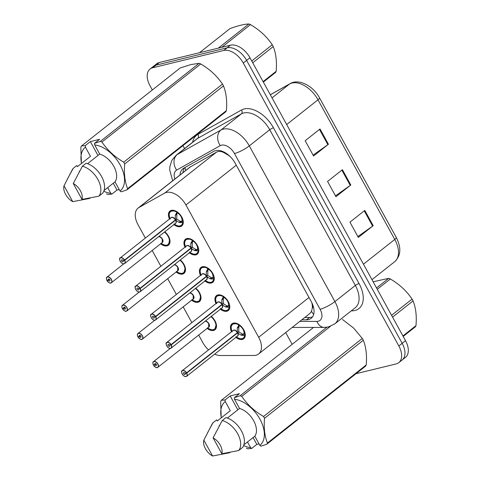 <?xml version="1.0" encoding="UTF-8"?>
<svg xmlns="http://www.w3.org/2000/svg" width="480" height="480" viewBox="0 0 480 480"><rect width="100%" height="100%" fill="white"/><g stroke="black" fill="none" stroke-linecap="round" stroke-linejoin="round"><path stroke-width="0.72" d="M195.786 288.186A9.51 5.748 51.7 0 1 199.482 301.56A9.51 5.748 51.7 0 1 198.06 302.244A9.51 5.748 51.7 0 1 191.616 300.204M180.288 259.992A9.51 5.748 51.7 0 1 183.984 273.372A9.51 5.748 51.7 0 1 182.562 274.05A9.51 5.748 51.7 0 1 176.112 272.01M164.79 231.798A9.51 5.748 51.7 0 1 168.48 245.178A9.51 5.748 51.7 0 1 167.064 245.856A9.51 5.748 51.7 0 1 160.614 243.816M211.284 316.374A9.51 5.748 51.7 0 1 214.98 329.754A9.51 5.748 51.7 0 1 213.558 330.438A9.51 5.748 51.7 0 1 207.114 328.398M215.964 303.588A9.51 5.748 51.7 0 1 216.462 295.62A9.51 5.748 51.7 0 1 217.884 294.936A9.51 5.748 51.7 0 1 227.622 300.552A9.51 5.748 51.7 0 1 228.258 310.542A9.51 5.748 51.7 0 1 226.836 311.226A9.51 5.748 51.7 0 1 220.386 309.186M200.466 275.394A9.51 5.748 51.7 0 1 200.964 267.426A9.51 5.748 51.7 0 1 202.386 266.748A9.51 5.748 51.7 0 1 212.124 272.364A9.51 5.748 51.7 0 1 212.754 282.348A9.51 5.748 51.7 0 1 211.338 283.032A9.51 5.748 51.7 0 1 204.888 280.992M184.968 247.2A9.51 5.748 51.7 0 1 185.466 239.232A9.51 5.748 51.7 0 1 186.882 238.554A9.51 5.748 51.7 0 1 196.626 244.17A9.51 5.748 51.7 0 1 197.256 254.154A9.51 5.748 51.7 0 1 195.84 254.838A9.51 5.748 51.7 0 1 189.39 252.798M169.47 219.012A9.51 5.748 51.7 0 1 169.968 211.044A9.51 5.748 51.7 0 1 171.384 210.36A9.51 5.748 51.7 0 1 181.128 215.976A9.51 5.748 51.7 0 1 181.758 225.966A9.51 5.748 51.7 0 1 180.336 226.644A9.51 5.748 51.7 0 1 173.892 224.604M231.468 331.782A9.51 5.748 51.7 0 1 231.96 323.814A9.51 5.748 51.7 0 1 233.382 323.13A9.51 5.748 51.7 0 1 243.12 328.746A9.51 5.748 51.7 0 1 243.756 338.736A9.51 5.748 51.7 0 1 242.334 339.414A9.51 5.748 51.7 0 1 235.89 337.374M214.668 354.144A17.832 10.782 -128.3 0 0 220.332 355.512L253.89 355.488A17.832 10.782 -128.3 0 0 255.948 355.248A17.832 10.782 -128.3 0 0 258.612 353.97A17.832 10.782 -128.3 0 0 258.66 337.278L185.928 204.984A17.832 10.782 -128.3 0 0 164.634 193.122L138.966 207.504A17.832 10.782 -128.3 0 0 138.102 208.08A17.832 10.782 -128.3 0 0 138.054 224.772L145.362 238.062M228.786 155.304A5.946 3.594 -128.3 0 0 228.078 155.064L224.376 152.892C221.37 151.224 218.73 150.984 216.45 152.172L189.9 167.154L138.102 208.08M258.612 353.97L310.02 313.344L311.49 311.352L312.282 308.232A5.946 3.594 -128.3 0 0 312.6 304.452M311.934 302.934L311.82 302.724A17.832 10.782 51.7 0 1 312.282 308.232M228.078 155.064A17.832 10.782 51.7 0 1 230.58 157.002M198.684 335.058L202.89 342.714A17.832 10.782 -128.3 0 0 208.512 349.92M152.184 250.482L160.86 266.256M167.688 278.67L176.358 294.45M183.186 306.864L191.856 322.638M152.334 89.982L150 85.728A17.832 10.782 51.7 0 1 150.048 69.036A17.832 10.782 51.7 0 1 152.712 67.758L223.782 50.46L227.124 47.82A17.832 10.782 51.7 0 1 246.618 60.384L402.168 343.326A17.832 10.782 51.7 0 1 402.12 360.018A17.832 10.782 51.7 0 0 402.168 343.326L246.618 60.384A17.832 10.782 51.7 0 0 227.124 47.82L156.054 65.118L227.124 47.82L230.466 45.18A17.832 10.782 51.7 0 1 249.966 57.744L405.516 340.686A17.832 10.782 51.7 0 1 405.462 357.378L398.778 362.658A17.832 10.782 51.7 0 1 396.114 363.936L356.022 373.698M150.048 69.036L153.39 66.39A17.832 10.782 51.7 0 1 156.054 65.118A17.832 10.782 51.7 0 0 153.39 66.39L156.732 63.75A17.832 10.782 51.7 0 1 159.396 62.472L230.466 45.18M320.034 128.988L305.178 140.73L313.572 155.994L328.428 144.258L320.034 128.988M313.098 155.136L327.87 144.672A4.752 1.014 -28.8 0 0 328.428 144.258M364.8 210.414L349.938 222.15L358.332 237.42L373.188 225.678L364.8 210.414M357.864 236.562L372.63 226.098A4.752 1.014 -28.8 0 0 373.188 225.678M342.414 169.698L327.558 181.44L335.952 196.71L350.808 184.968L342.414 169.698M335.478 195.852L350.25 185.388A4.752 1.014 -28.8 0 0 350.808 184.968M301.836 319.812L306.48 319.806A17.832 10.782 -128.3 0 0 308.538 319.572A17.832 10.782 -128.3 0 0 311.196 318.294A17.832 10.782 -128.3 0 0 311.25 301.602L235.152 163.188A17.832 10.782 -128.3 0 0 213.858 151.326L183.696 168.228A17.832 10.782 -128.3 0 0 182.838 168.804A17.832 10.782 -128.3 0 0 179.994 174.978M312.51 316.902A17.832 10.782 51.7 0 1 311.508 317.22A17.832 10.782 51.7 0 1 309.45 317.46L304.806 317.46M223.782 50.46A17.832 10.782 51.7 0 1 243.276 63.024L398.826 345.966A17.832 10.782 51.7 0 1 398.778 362.658M292.164 344.322L285.696 332.562M184.566 148.602L182.934 145.638M182.964 172.632A17.832 10.782 51.7 0 1 184.572 167.736M243.258 338.304A8.916 5.388 -128.3 0 0 243.756 337.974A8.916 5.388 -128.3 0 0 245.112 335.496L241.074 335.154L237.582 332.898L238.878 331.872L237.714 332.412M234.768 330.36A3.564 2.154 51.7 0 1 237.402 332.652L237.258 328.218L239.112 324.582M181.734 372.72A3.564 2.154 51.7 0 1 182.238 370.686A3.564 2.154 51.7 0 1 182.766 370.428A3.564 2.154 51.7 0 1 186.594 372.81L186.444 372.894A3.45 2.082 -128.3 0 0 182.748 370.59A3.45 2.082 -128.3 0 0 182.226 374.064A3.45 2.082 -128.3 0 0 185.994 376.494A3.45 2.082 -128.3 0 0 186.588 373.146L186.738 373.074A3.564 2.154 51.7 0 1 186.66 376.284L237.468 336.126A3.564 2.154 -128.3 0 0 237.552 332.922L237.582 332.898M186.594 372.81L237.402 332.658A3.564 2.154 -128.3 0 0 233.58 330.276A3.564 2.154 -128.3 0 0 233.046 330.528L182.238 370.686C180.282 370.596 182.91 377.352 186.096 376.548L186.66 376.284A3.564 2.154 51.7 0 1 186.126 376.536M186.738 373.074L237.546 332.922A3.564 2.154 51.7 0 1 238.032 334.488M186.588 373.146L185.136 373.404A1.188 0.72 51.7 0 1 185.112 374.472A1.188 0.72 51.7 0 1 184.932 374.562A1.188 0.72 51.7 0 1 183.714 373.86A1.188 0.72 51.7 0 1 183.636 372.612A1.188 0.72 51.7 0 1 183.81 372.522A1.188 0.72 51.7 0 1 185.088 373.32L186.444 372.894M237.648 323.802A8.916 5.388 -128.3 0 0 234.03 323.346A8.916 5.388 -128.3 0 0 232.704 323.988A8.916 5.388 -128.3 0 0 232.374 324.282M235.944 336.63C239.454 339.012 242.046 339.468 243.72 337.998L245.274 335.364M237.504 327.372L239.244 325.992L239.4 324.852M243.306 329.034L242.904 329.16A6.54 3.954 -128.3 0 0 240.078 326.01L239.244 325.992M238.878 331.872L242.418 334.092L243.282 334.29L244.068 333.27A6.54 3.954 -128.3 0 0 243.174 329.646L243.516 329.376M232.2 331.896C230.694 327.924 230.856 325.29 232.686 324.006L236.922 323.544M243.63 329.568L243.174 329.646M241.902 335.376L243.282 334.29A6.534 3.954 51.7 0 1 242.856 335.454M237.432 332.628L238.728 331.608L238.878 326.286M153.93 364.86L153.522 365.214A3.45 2.082 -128.3 0 0 157.218 367.512A3.45 2.082 -128.3 0 0 157.746 364.038A3.45 2.082 -128.3 0 0 153.978 361.608A3.45 2.082 -128.3 0 0 153.384 364.956L154.836 364.698L155.904 363.852M152.958 363.738A3.564 2.154 51.7 0 1 153.462 361.704A3.564 2.154 51.7 0 1 153.996 361.452A3.564 2.154 51.7 0 1 157.644 363.558A3.564 2.154 51.7 0 1 157.884 367.302L208.692 327.144A3.564 2.154 -128.3 0 0 208.704 323.808A3.564 2.154 -128.3 0 0 205.122 321.252A3.564 2.154 51.7 0 1 208.704 323.808L208.698 327.144M154.836 364.698A1.188 0.72 51.7 0 1 154.86 363.63A1.188 0.72 51.7 0 1 155.04 363.546A1.188 0.72 51.7 0 1 156.258 364.248A1.188 0.72 51.7 0 1 156.336 365.496A1.188 0.72 51.7 0 1 156.156 365.58A1.188 0.72 51.7 0 1 154.884 364.788L155.982 363.918M214.572 329.268A8.916 5.388 -128.3 0 0 214.98 328.998A8.916 5.388 -128.3 0 0 216.3 324.228M216.294 324.192L214.962 329.004C213.87 329.4 213.552 330.984 208.32 328.47L208.578 328.398M207.438 327.78L208.314 328.464A8.688 5.25 51.7 0 0 215.826 326.91A8.688 5.25 51.7 0 0 210.954 316.638M154.884 364.788L153.522 365.214C155.454 367.35 156.726 368.136 157.32 367.572L157.884 367.302A3.564 2.154 51.7 0 1 157.35 367.554M227.754 310.11A8.916 5.388 -128.3 0 0 228.258 309.78A8.916 5.388 -128.3 0 0 229.614 307.302L225.57 306.966L222.084 304.704L223.38 303.684L222.216 304.218M166.23 344.526A3.564 2.154 51.7 0 1 166.734 342.492A3.564 2.154 51.7 0 1 167.268 342.24A3.564 2.154 51.7 0 1 171.096 344.616L221.934 304.44L221.76 300.03L223.608 296.388M171.096 344.616L170.946 344.7A3.45 2.082 -128.3 0 0 167.25 342.396A3.45 2.082 -128.3 0 0 166.728 345.87A3.45 2.082 -128.3 0 0 170.496 348.3A3.45 2.082 -128.3 0 0 171.09 344.958L171.24 344.886A3.564 2.154 51.7 0 1 171.156 348.09L221.97 307.932A3.564 2.154 -128.3 0 0 222.054 304.728L222.084 304.704M219.27 302.172A3.564 2.154 51.7 0 1 221.904 304.464A3.564 2.154 -128.3 0 0 218.082 302.082A3.564 2.154 -128.3 0 0 217.548 302.34L166.734 342.492C164.784 342.408 167.412 349.158 170.598 348.36L171.156 348.09A3.564 2.154 51.7 0 1 170.628 348.342A3.564 2.154 51.7 0 1 169.062 348.108M171.24 344.886L222.048 304.728A3.564 2.154 51.7 0 1 222.534 306.294M171.09 344.958L169.638 345.216A1.188 0.72 51.7 0 1 169.608 346.284A1.188 0.72 51.7 0 1 169.434 346.368A1.188 0.72 51.7 0 1 168.216 345.666A1.188 0.72 51.7 0 1 168.138 344.418A1.188 0.72 51.7 0 1 168.312 344.334A1.188 0.72 51.7 0 1 169.59 345.126L170.946 344.7M222.144 295.614A8.916 5.388 -128.3 0 0 218.532 295.152A8.916 5.388 -128.3 0 0 217.2 295.794A8.916 5.388 -128.3 0 0 216.876 296.088M220.446 308.436C223.95 310.818 226.542 311.274 228.222 309.804L229.776 307.176M222 299.178L223.746 297.798L223.902 296.658M227.808 300.84L227.406 300.966A6.54 3.954 -128.3 0 0 224.574 297.816L223.746 297.798M223.38 303.684L226.92 305.898L227.784 306.096L228.57 305.076A6.54 3.954 -128.3 0 0 227.676 301.452L228.018 301.182M216.702 303.708C215.196 299.73 215.352 297.096 217.188 295.812L221.424 295.35M228.132 301.374L227.676 301.452M227.772 306.102A6.534 3.954 51.7 0 1 227.358 307.26M221.934 304.44L223.23 303.414L223.38 298.092M212.256 281.916A8.916 5.388 -128.3 0 0 212.76 281.592A8.916 5.388 -128.3 0 0 214.116 279.108L210.072 278.772L206.58 276.51L207.876 275.49L206.712 276.024M150.732 316.332A3.564 2.154 51.7 0 1 151.236 314.298A3.564 2.154 51.7 0 1 151.77 314.046A3.564 2.154 51.7 0 1 155.592 316.422L206.436 276.246L206.262 271.836L208.11 268.2M155.592 316.422L155.448 316.506A3.45 2.082 -128.3 0 0 151.752 314.208A3.45 2.082 -128.3 0 0 151.23 317.682A3.45 2.082 -128.3 0 0 154.998 320.106A3.45 2.082 -128.3 0 0 155.592 316.764L155.742 316.692A3.564 2.154 51.7 0 1 155.658 319.896L206.472 279.744A3.564 2.154 -128.3 0 0 206.55 276.534L206.58 276.51M203.772 273.978A3.564 2.154 51.7 0 1 206.406 276.27A3.564 2.154 -128.3 0 0 202.584 273.888A3.564 2.154 -128.3 0 0 202.05 274.146L151.236 314.298C149.286 314.214 151.908 320.97 155.1 320.166L155.658 319.896A3.564 2.154 51.7 0 1 155.13 320.154A3.564 2.154 51.7 0 1 153.564 319.914M155.742 316.692L206.55 276.534A3.564 2.154 51.7 0 1 207.03 278.1M155.592 316.764L154.14 317.022A1.188 0.72 51.7 0 1 154.11 318.09A1.188 0.72 51.7 0 1 153.936 318.174A1.188 0.72 51.7 0 1 152.718 317.472A1.188 0.72 51.7 0 1 152.64 316.224A1.188 0.72 51.7 0 1 152.814 316.14A1.188 0.72 51.7 0 1 154.092 316.932L155.448 316.506M206.646 267.42A8.916 5.388 -128.3 0 0 203.034 266.964A8.916 5.388 -128.3 0 0 201.702 267.6A8.916 5.388 -128.3 0 0 201.378 267.9M204.948 280.248C208.452 282.624 211.044 283.08 212.724 281.61L214.278 278.982M206.502 270.984L208.248 269.604L208.404 268.47M212.31 272.646L211.908 272.772A6.54 3.954 -128.3 0 0 209.076 269.622L208.248 269.604M207.876 275.49L211.422 277.704L212.28 277.902L213.072 276.882A6.54 3.954 -128.3 0 0 212.178 273.264L212.52 272.988M201.204 275.514C199.692 271.536 199.854 268.908 201.684 267.618L205.926 267.162M212.634 273.18L212.178 273.264M212.274 277.908A6.534 3.954 51.7 0 1 211.854 279.072M206.436 276.246L207.732 275.22L207.882 269.904M196.758 253.722A8.916 5.388 -128.3 0 0 197.262 253.398A8.916 5.388 -128.3 0 0 198.612 250.914L194.574 250.578L191.082 248.322L192.378 247.296L191.214 247.836M135.234 288.144A3.564 2.154 51.7 0 1 135.738 286.11A3.564 2.154 51.7 0 1 136.272 285.852A3.564 2.154 51.7 0 1 140.094 288.234L190.938 248.052L190.764 243.642L192.612 240.006M140.094 288.234L139.95 288.312A3.45 2.082 -128.3 0 0 136.254 286.014A3.45 2.082 -128.3 0 0 135.726 289.488A3.45 2.082 -128.3 0 0 139.5 291.918A3.45 2.082 -128.3 0 0 140.088 288.57L140.244 288.498A3.564 2.154 51.7 0 1 140.16 291.702L190.974 251.55A3.564 2.154 -128.3 0 0 191.052 248.346L191.082 248.322M188.274 245.784A3.564 2.154 51.7 0 1 190.908 248.076A3.564 2.154 -128.3 0 0 187.08 245.7A3.564 2.154 -128.3 0 0 186.552 245.952L135.738 286.11C133.782 286.02 136.41 292.776 139.602 291.972L140.16 291.702A3.564 2.154 51.7 0 1 139.626 291.96A3.564 2.154 51.7 0 1 138.066 291.726M140.244 288.498L191.052 248.346A3.564 2.154 51.7 0 1 191.532 249.912M140.088 288.57L138.642 288.828A1.188 0.72 51.7 0 1 138.612 289.896A1.188 0.72 51.7 0 1 138.432 289.98A1.188 0.72 51.7 0 1 137.22 289.278A1.188 0.72 51.7 0 1 137.136 288.03A1.188 0.72 51.7 0 1 137.316 287.946A1.188 0.72 51.7 0 1 138.588 288.738L139.95 288.312M191.148 239.226A8.916 5.388 -128.3 0 0 187.536 238.77A8.916 5.388 -128.3 0 0 186.204 239.406A8.916 5.388 -128.3 0 0 185.874 239.706M189.45 252.054C192.954 254.436 195.546 254.886 197.226 253.416L198.78 250.788M191.004 242.79L192.75 241.416L192.906 240.276M196.812 244.458L196.41 244.584A6.54 3.954 -128.3 0 0 193.578 241.428L192.75 241.416M192.378 247.296L195.924 249.516L196.782 249.708L197.568 248.694A6.54 3.954 -128.3 0 0 196.68 245.07L197.022 244.8M185.706 247.32C184.194 243.342 184.356 240.714 186.186 239.424L190.428 238.968M197.136 244.986L196.68 245.07M195.408 250.8L196.782 249.708A6.534 3.954 51.7 0 1 196.356 250.878M190.938 248.052L192.234 247.032L192.384 241.71M181.26 225.534A8.916 5.388 -128.3 0 0 181.764 225.204A8.916 5.388 -128.3 0 0 183.114 222.726L179.076 222.384L175.584 220.128L176.88 219.102L175.716 219.642M119.736 259.95A3.564 2.154 51.7 0 1 120.24 257.916A3.564 2.154 51.7 0 1 120.774 257.658A3.564 2.154 51.7 0 1 124.596 260.04L175.44 219.858L175.26 215.448L177.114 211.812M124.596 260.04L124.452 260.118A3.45 2.082 -128.3 0 0 120.756 257.82A3.45 2.082 -128.3 0 0 120.228 261.294A3.45 2.082 -128.3 0 0 123.996 263.724A3.45 2.082 -128.3 0 0 124.59 260.376L124.74 260.304A3.564 2.154 51.7 0 1 124.662 263.508L175.476 223.356A3.564 2.154 -128.3 0 0 175.554 220.152L175.584 220.128M172.776 217.59A3.564 2.154 51.7 0 1 175.41 219.882A3.564 2.154 -128.3 0 0 171.582 217.506A3.564 2.154 -128.3 0 0 171.048 217.758L120.24 257.916C118.284 257.826 120.912 264.582 124.104 263.778L124.662 263.508A3.564 2.154 51.7 0 1 124.128 263.766A3.564 2.154 51.7 0 1 122.568 263.532M124.74 260.304L175.554 220.152A3.564 2.154 51.7 0 1 176.034 221.718M124.59 260.376L123.138 260.634A1.188 0.72 51.7 0 1 123.114 261.702A1.188 0.72 51.7 0 1 122.934 261.792A1.188 0.72 51.7 0 1 121.716 261.09A1.188 0.72 51.7 0 1 121.638 259.836A1.188 0.72 51.7 0 1 121.818 259.752A1.188 0.72 51.7 0 1 123.09 260.55L124.452 260.118M175.65 211.032A8.916 5.388 -128.3 0 0 172.038 210.576A8.916 5.388 -128.3 0 0 170.706 211.218A8.916 5.388 -128.3 0 0 170.376 211.512M181.722 225.222L183.276 222.594M175.506 214.602L177.252 213.222L177.408 212.082M181.314 216.264L180.912 216.39A6.54 3.954 -128.3 0 0 178.08 213.24L177.252 213.222M176.88 219.102L180.426 221.322L181.284 221.52L182.07 220.5A6.54 3.954 -128.3 0 0 181.176 216.876L181.524 216.606M170.208 219.126C168.696 215.154 168.858 212.52 170.688 211.236L174.93 210.774M181.632 216.798L181.176 216.876M179.904 222.606L181.284 221.52A6.534 3.954 51.7 0 1 180.858 222.684M175.44 219.858L176.736 218.838L176.88 213.516M138.432 336.666L138.024 337.02A3.45 2.082 -128.3 0 0 141.72 339.324A3.45 2.082 -128.3 0 0 142.248 335.85A3.45 2.082 -128.3 0 0 138.474 333.42A3.45 2.082 -128.3 0 0 137.886 336.762L139.332 336.504L140.406 335.658M193.194 298.956A3.564 2.154 -128.3 0 0 193.206 295.614A3.564 2.154 -128.3 0 0 189.618 293.058A3.564 2.154 51.7 0 1 193.206 295.614L193.194 298.95L142.386 339.108A3.564 2.154 51.7 0 1 141.852 339.366M139.332 336.504A1.188 0.72 51.7 0 1 139.362 335.436A1.188 0.72 51.7 0 1 139.542 335.352A1.188 0.72 51.7 0 1 140.754 336.054A1.188 0.72 51.7 0 1 140.838 337.302A1.188 0.72 51.7 0 1 140.658 337.386A1.188 0.72 51.7 0 1 139.386 336.594L140.484 335.724M199.074 301.08A8.916 5.388 -128.3 0 0 199.482 300.804A8.916 5.388 -128.3 0 0 200.802 296.034M200.796 296.004L199.464 300.81L200.682 299.856M191.94 299.586L193.074 300.204M139.386 336.594L138.024 337.02M122.934 308.472L122.526 308.826A3.45 2.082 -128.3 0 0 126.222 311.13A3.45 2.082 -128.3 0 0 126.744 307.656A3.45 2.082 -128.3 0 0 122.976 305.226A3.45 2.082 -128.3 0 0 122.382 308.568L123.834 308.31L124.908 307.464M177.696 270.762A3.564 2.154 -128.3 0 0 177.708 267.426A3.564 2.154 -128.3 0 0 174.12 264.864A3.564 2.154 51.7 0 1 177.708 267.426L177.696 270.762L126.888 310.914A3.564 2.154 51.7 0 1 126.354 311.172M123.834 308.31A1.188 0.72 51.7 0 1 123.864 307.242A1.188 0.72 51.7 0 1 124.038 307.158A1.188 0.72 51.7 0 1 125.256 307.86A1.188 0.72 51.7 0 1 125.334 309.108A1.188 0.72 51.7 0 1 125.16 309.192A1.188 0.72 51.7 0 1 123.882 308.4L124.986 307.536M183.576 272.886A8.916 5.388 -128.3 0 0 183.984 272.61A8.916 5.388 -128.3 0 0 185.304 267.84M185.298 267.81L183.966 272.622C182.868 273.018 182.55 274.596 177.324 272.082L177.576 272.016M176.436 271.398L177.318 272.082A8.688 5.25 51.7 0 0 184.824 270.528A8.688 5.25 51.7 0 0 179.958 260.256M123.882 308.4L122.526 308.826M107.43 280.278L107.028 280.638A3.45 2.082 -128.3 0 0 110.724 282.936A3.45 2.082 -128.3 0 0 111.246 279.462A3.45 2.082 -128.3 0 0 107.478 277.032A3.45 2.082 -128.3 0 0 106.884 280.38L108.336 280.122L109.41 279.27M162.198 242.568A3.564 2.154 -128.3 0 0 162.21 239.232A3.564 2.154 -128.3 0 0 158.622 236.67A3.564 2.154 51.7 0 1 162.21 239.232L162.198 242.568L111.384 282.726A3.564 2.154 51.7 0 1 110.856 282.978M108.336 280.122A1.188 0.72 51.7 0 1 108.366 279.054A1.188 0.72 51.7 0 1 108.54 278.964A1.188 0.72 51.7 0 1 109.758 279.666A1.188 0.72 51.7 0 1 109.836 280.92A1.188 0.72 51.7 0 1 109.662 281.004A1.188 0.72 51.7 0 1 108.384 280.206L109.482 279.342M168.078 244.692A8.916 5.388 -128.3 0 0 168.486 244.416A8.916 5.388 -128.3 0 0 169.806 239.652M169.8 239.616L168.468 244.428C167.37 244.824 167.052 246.408 161.826 243.894L162.078 243.822M160.938 243.204L161.814 243.888A8.688 5.25 51.7 0 0 169.326 242.334A8.688 5.25 51.7 0 0 164.46 232.062M108.384 280.206L107.028 280.638M376.524 287.958L388.692 278.346L373.128 281.784M388.692 278.346A32.094 19.404 51.7 0 1 390.324 278.97L377.262 289.29M391.566 315.318L412.08 299.112C406.656 291.006 399.402 284.292 390.324 278.97M412.08 299.112A32.094 19.404 51.7 0 1 412.584 300.006A32.094 19.404 51.7 0 1 413.07 300.912L392.556 317.118M402.918 335.964L415.98 325.638A32.094 19.404 51.7 0 1 415.344 326.814L403.176 336.432M415.98 325.638C416.814 316.008 415.842 307.764 413.07 300.912M218.334 48.132L248.868 24C244.368 24.108 238.086 25.638 230.022 28.584L199.488 52.716M248.868 24A32.094 19.404 51.7 0 1 250.5 24.624L221.832 47.28M251.742 60.978L272.25 44.766C266.832 36.66 259.578 29.946 250.5 24.624M272.25 44.766A32.094 19.404 51.7 0 1 272.76 45.666A32.094 19.404 51.7 0 1 273.24 46.566L252.732 62.778M263.088 81.618L276.156 71.298A32.094 19.404 51.7 0 1 275.514 72.474L263.346 82.086M276.156 71.298C276.984 61.668 276.018 53.424 273.24 46.566M219.618 425.292L219.132 425.676M221.352 417.762A27.936 16.89 51.7 0 1 225.252 401.514L225.084 399.96L230.178 395.934L239.43 393.684L234.336 397.704L240.156 395.73A32.094 19.404 51.7 0 1 241.782 396.354C247.206 404.466 254.46 411.18 263.538 416.496L362.31 338.442L353.634 328.08L342.486 319.488M362.31 338.442A32.094 19.404 51.7 0 1 363.3 340.242L264.528 418.296C263.694 427.926 264.666 436.17 267.438 443.028A32.094 19.404 51.7 0 1 266.802 444.204L260.988 446.178L259.854 445.374A27.936 16.89 51.7 0 0 259.95 419.214A27.936 16.89 51.7 0 0 234.504 399.264L239.55 408.444A17.832 10.782 51.7 0 1 253.662 420.744A17.832 10.782 51.7 0 1 254.814 436.2L259.854 445.374M267.438 443.028L366.21 364.974C367.044 355.344 366.072 347.1 363.3 340.242M366.21 364.974A32.094 19.404 51.7 0 1 365.568 366.15L266.802 444.204M234.336 397.704L234.504 399.264M263.538 416.496A32.094 19.404 51.7 0 1 264.528 418.296M243.882 444.834L254.814 436.2M239.55 408.444L227.394 418.05M222.228 420.54L225.942 417.606A19.02 11.496 51.7 0 1 241.398 430.836A19.02 11.496 51.7 0 1 242.424 447.582L238.71 450.522A19.02 11.496 51.7 0 0 237.684 433.77A19.02 11.496 51.7 0 0 222.228 420.54L213.102 437.856A11.886 7.188 51.7 0 1 221.832 453.75L238.71 450.522M221.832 453.75L213.102 437.856M330.36 326.358L241.782 396.354M240.156 395.73L326.814 327.246M313.548 327.426L221.31 400.32L225.084 399.96M221.202 417.882L220.668 401.496A32.094 19.404 51.7 0 1 221.31 400.32M253.068 437.574L256.824 444.408L251.73 448.428L247.956 448.788A32.094 19.404 51.7 0 1 246.33 448.164M251.73 448.428L250.602 447.63A27.936 16.89 51.7 0 1 243.606 445.59M230.01 452.334L229.452 452.772L212.58 456A11.886 7.188 51.7 0 1 203.844 440.112L212.106 424.104A19.02 11.496 51.7 0 1 212.97 422.79L216.684 419.856L217.296 420.966L230.298 410.694L225.252 401.514M207.24 433.386L212.97 422.79M203.844 440.112L212.58 456M250.602 447.63L247.494 441.978M256.824 444.408L259.026 443.868M230.178 395.934L237.81 409.818M79.788 170.946L79.302 171.33M85.254 145.614L90.348 141.588L99.6 139.338L94.512 143.364L100.326 141.39L199.098 63.33L191.04 64.548L180.252 67.92L81.486 145.974L85.254 145.614L85.428 147.174A27.936 16.89 51.7 0 0 81.522 163.422M199.098 63.33A32.094 19.404 51.7 0 1 200.724 63.96L101.958 142.014C107.382 150.12 114.63 156.834 123.714 162.156A32.094 19.404 51.7 0 1 124.704 163.956C123.87 173.586 124.842 181.83 127.614 188.682A32.094 19.404 51.7 0 1 126.972 189.858L121.158 191.832L120.03 191.034A27.936 16.89 51.7 0 0 120.126 164.868A27.936 16.89 51.7 0 0 94.68 144.918L99.726 154.098A17.832 10.782 51.7 0 1 113.832 166.398A17.832 10.782 51.7 0 1 114.984 181.854L120.03 191.034M123.714 162.156L222.48 84.102C217.056 75.99 209.808 69.276 200.724 63.96M222.48 84.102A32.094 19.404 51.7 0 1 223.47 85.902L124.704 163.956M127.614 188.682L226.386 110.628C227.214 100.998 226.242 92.754 223.47 85.902M226.386 110.628A32.094 19.404 51.7 0 1 225.744 111.804L126.972 189.858M94.512 143.364L94.68 144.918M100.326 141.39A32.094 19.404 51.7 0 1 101.958 142.014M104.058 190.488L114.984 181.854M99.726 154.098L87.564 163.71M82.398 166.194L86.112 163.26A19.02 11.496 51.7 0 1 101.574 176.496A19.02 11.496 51.7 0 1 102.594 193.242L98.88 196.176A19.02 11.496 51.7 0 0 97.86 179.43A19.02 11.496 51.7 0 0 82.398 166.194L73.272 183.516A11.886 7.188 51.7 0 1 82.008 199.404L98.88 196.176M82.008 199.404L73.272 183.516M81.378 163.536L80.844 147.15A32.094 19.404 51.7 0 1 81.486 145.974M113.244 183.234L116.994 190.062L111.906 194.088L108.132 194.448A32.094 19.404 51.7 0 1 106.5 193.818M111.906 194.088L110.778 193.284A27.936 16.89 51.7 0 1 103.782 191.244M90.18 197.988L89.628 198.426L72.756 201.654A11.886 7.188 51.7 0 1 64.02 185.766L72.282 169.758A19.02 11.496 51.7 0 1 73.146 168.444L76.86 165.51L77.472 166.626L90.474 156.348L85.428 147.174M67.416 179.04L73.146 168.444M64.02 185.766L72.756 201.654M110.778 193.284L107.67 187.638M116.994 190.062L119.202 189.528M90.348 141.588L97.98 155.478M223.938 152.028A17.832 14.136 60.7 0 0 224.376 152.892M311.49 311.352A17.832 12.816 90 0 0 313.68 314.364M184.974 167.514A17.832 14.136 60.7 0 0 185.736 170.442M308.994 297.504L258.66 337.278M190.782 166.56L138.966 207.504M216.45 152.172L164.634 193.122M236.262 165.21L185.928 204.984M270.3 94.74L290.094 83.646A5.946 4.71 60.7 0 0 289.602 83.976L270.324 94.782M290.094 83.646C298.914 78.312 313.212 85.92 319.506 97.83A5.946 1.266 151.2 0 1 318 99.792A23.772 14.376 -128.3 0 0 289.602 83.976L272.022 97.866M363.456 264.18L394.764 239.436A5.946 1.266 -28.8 0 0 396.27 237.468C401.46 247.632 400.932 255.702 394.698 261.69A23.772 14.376 -128.3 0 0 394.764 239.436L318 99.792L286.686 124.536M249.966 57.744L243.276 63.024M405.516 340.686L398.826 345.966M159.396 62.472L152.712 67.758M341.868 170.136L350.25 185.388M364.248 210.846L372.63 226.098M319.482 129.426L327.87 144.672M299.808 321.414L316.896 321.402A11.886 7.188 -128.3 0 0 318.27 321.24A11.886 7.188 -128.3 0 0 320.076 309.264L234.468 153.54A11.886 7.188 -128.3 0 0 221.472 145.164A11.886 7.188 -128.3 0 0 220.272 145.632L176.634 170.088A11.886 7.188 -128.3 0 0 174.876 179.022M176.634 170.088A11.886 9.426 60.7 0 1 177.27 154.506L220.902 130.05A23.772 14.376 51.7 0 1 223.302 129.12A23.772 14.376 51.7 0 1 249.3 145.872L334.908 301.59A23.772 14.376 51.7 0 1 334.842 323.844L355.272 307.704A23.772 14.376 -128.3 0 0 355.338 285.444L269.73 129.726A23.772 14.376 -128.3 0 0 243.732 112.974A23.772 14.376 -128.3 0 0 241.332 113.91L197.7 138.366A23.772 14.376 -128.3 0 0 196.548 139.134L176.118 155.274A23.772 14.376 51.7 0 1 177.27 154.506L197.7 138.366A2.97 2.358 -119.3 0 0 197.856 134.466L241.488 110.016A26.748 16.17 51.7 0 1 273.438 127.806L359.046 283.53A2.97 0.63 -28.8 0 0 355.338 285.444L334.908 301.59A11.886 2.532 151.2 0 1 320.076 309.264M241.488 110.016A2.97 2.358 -119.3 0 1 241.332 113.91L220.902 130.05A11.886 9.426 60.7 0 0 220.272 145.632M359.046 283.53A26.748 16.17 51.7 0 1 354.978 310.482A26.748 16.17 51.7 0 1 351.894 310.836L351.3 310.836M192.594 142.254A26.748 16.17 51.7 0 1 197.856 134.466M234.468 153.54A11.886 2.532 151.2 0 0 249.3 145.872L269.73 129.726A2.97 0.63 -28.8 0 1 273.438 127.806M351.732 310.5A2.97 2.136 -90 0 1 351.894 310.836M316.896 321.402A11.886 8.544 90 0 0 324.336 327.414L292.176 327.444M309.45 317.46L306.48 319.806M237.924 333.132A3.672 2.226 51.7 0 1 237.192 336.342M232.77 330.75A3.672 2.226 51.7 0 1 237.408 332.196M186.066 376.548A3.564 2.154 51.7 0 1 184.56 376.302M237.546 332.922L236.556 333.324M244.65 335.604A8.688 5.256 51.7 0 1 236.394 336.978M231.966 331.38A8.688 5.256 51.7 0 1 232.344 324.564A8.688 5.256 51.7 0 1 238.806 324.966M237.258 328.218L238.608 327.156M240.156 325.434L240.078 326.01M244.068 333.27L245.214 334.02M241.074 335.154L242.418 334.092M245.28 335.07L243.648 333.996M205.386 321.042A3.672 2.22 51.7 0 1 209.058 323.952A3.672 2.22 51.7 0 1 208.422 327.366M157.29 367.572A3.564 2.154 51.7 0 1 155.79 367.32M222.426 304.938A3.672 2.226 51.7 0 1 221.694 308.148M217.272 302.556A3.672 2.226 51.7 0 1 221.91 304.002M222.048 304.728L221.058 305.13M229.152 307.41A8.688 5.256 51.7 0 1 220.89 308.784M216.468 303.192A8.688 5.256 51.7 0 1 216.846 296.376A8.688 5.256 51.7 0 1 223.302 296.772M221.76 300.03L223.104 298.962M224.658 297.24L224.574 297.816M228.57 305.076L229.716 305.832M226.404 307.182L227.784 306.096M225.57 306.966L226.92 305.898M229.782 306.876L228.15 305.802M206.928 276.744A3.672 2.226 51.7 0 1 206.196 279.96M201.774 274.362A3.672 2.226 51.7 0 1 206.412 275.808M206.55 276.534L205.56 276.942M213.654 279.216A8.688 5.256 51.7 0 1 205.392 280.59M200.97 274.998A8.688 5.256 51.7 0 1 201.348 268.182A8.688 5.256 51.7 0 1 207.804 268.578M206.262 271.836L207.606 270.768M209.154 269.046L209.076 269.622M213.072 276.882L214.218 277.638M210.906 278.988L212.28 277.902M210.072 278.772L211.422 277.704M214.284 278.682L212.652 277.614M191.43 248.55A3.672 2.226 51.7 0 1 190.698 251.766M186.27 246.174A3.672 2.226 51.7 0 1 190.914 247.614M191.052 248.346L190.062 248.748M198.156 251.028A8.688 5.256 51.7 0 1 189.894 252.402M185.472 246.804A8.688 5.256 51.7 0 1 185.85 239.988A8.688 5.256 51.7 0 1 192.306 240.384M190.764 243.642L192.108 242.58M193.656 240.858L193.578 241.428M197.568 248.694L198.72 249.444M194.574 250.578L195.924 249.516M198.786 250.488L197.148 249.42M175.926 220.362A3.672 2.226 51.7 0 1 175.2 223.572M170.772 217.98A3.672 2.226 51.7 0 1 175.416 219.426M175.554 220.152L174.558 220.554M182.658 222.834A8.688 5.256 51.7 0 1 174.396 224.208M169.974 218.61A8.688 5.256 51.7 0 1 170.352 211.794A8.688 5.256 51.7 0 1 176.808 212.196M175.26 215.448L176.61 214.386M178.158 212.664L178.08 213.24M182.07 220.5L183.222 221.25M179.076 222.384L180.426 221.322M183.288 222.3L181.65 221.226M189.888 292.848A3.672 2.22 51.7 0 1 193.56 295.758A3.672 2.22 51.7 0 1 192.918 299.172M137.46 335.55A3.564 2.154 51.7 0 1 137.964 333.516A3.564 2.154 51.7 0 1 138.492 333.258A3.564 2.154 51.7 0 1 142.146 335.364A3.564 2.154 51.7 0 1 142.386 339.108L141.822 339.378C141.228 339.942 139.95 339.162 137.994 337.02M141.792 339.378A3.564 2.154 51.7 0 1 140.286 339.126M195.456 288.444A8.688 5.25 51.7 0 1 200.322 298.722A8.688 5.25 51.7 0 1 192.816 300.27C198.054 302.79 198.372 301.212 199.464 300.81M174.39 264.654A3.672 2.22 51.7 0 1 178.062 267.564A3.672 2.22 51.7 0 1 177.42 270.978M121.962 307.356A3.564 2.154 51.7 0 1 122.46 305.322A3.564 2.154 51.7 0 1 122.994 305.064A3.564 2.154 51.7 0 1 126.648 307.17A3.564 2.154 51.7 0 1 126.888 310.914L126.324 311.184C125.73 311.754 124.452 310.968 122.496 308.832M126.288 311.184A3.564 2.154 51.7 0 1 124.788 310.938M158.892 236.46A3.672 2.22 51.7 0 1 162.558 239.37A3.672 2.22 51.7 0 1 161.922 242.784M106.458 279.162A3.564 2.154 51.7 0 1 106.962 277.128A3.564 2.154 51.7 0 1 107.496 276.87A3.564 2.154 51.7 0 1 111.15 278.976A3.564 2.154 51.7 0 1 111.384 282.726L110.826 282.99C110.232 283.56 108.954 282.774 106.998 280.638M110.79 282.99A3.564 2.154 51.7 0 1 109.29 282.744M319.506 97.83L396.27 237.468M394.698 261.69L371.964 279.66M324.336 327.414L328.506 326.922L334.842 323.844M176.118 155.274L171.876 160.326L169.854 166.686L169.71 169.992L172.674 180.762M232.704 323.988L233.898 323.04M243.756 337.974L244.956 337.026M153.348 364.95C152.7 362.958 152.736 361.878 153.462 361.704L170.292 348.402M214.98 328.998L216.18 328.05M217.2 295.794L218.4 294.846M228.258 309.78L229.458 308.838M201.702 267.6L202.902 266.652M212.76 281.592L213.96 280.644M186.204 239.406L187.404 238.458M197.262 253.398L198.456 252.45M170.706 211.218L171.906 210.27M181.764 225.204L182.958 224.256M181.728 225.228C180.048 226.698 177.456 226.242 173.946 223.86M137.85 336.756C137.202 334.764 137.238 333.684 137.964 333.516L154.794 320.208M122.352 308.568C121.704 306.576 121.74 305.49 122.46 305.322L139.296 292.02M183.984 272.61L185.184 271.662M106.854 280.374C106.206 278.382 106.242 277.296 106.962 277.128L123.798 263.826M168.486 244.416L169.686 243.468"/></g></svg>
